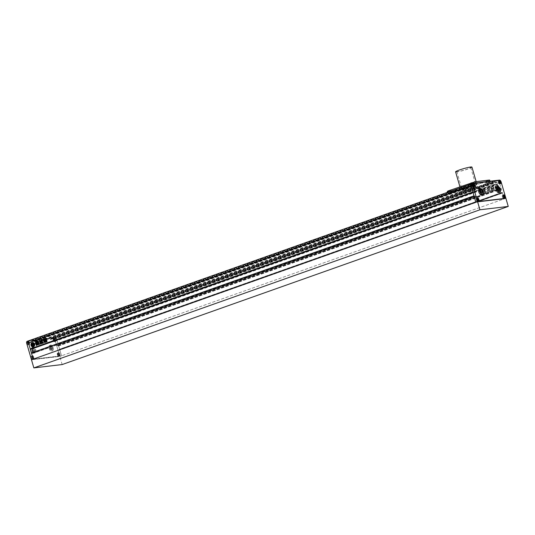 <?xml version="1.0" encoding="UTF-8"?>
<svg xmlns="http://www.w3.org/2000/svg" width="535" height="535" viewBox="0 0 535 535"><rect width="100%" height="100%" fill="white"/><g stroke="black" fill="none" stroke-linecap="round" stroke-linejoin="round"><path stroke-width="0.4" stroke-dasharray="2.67 2.01" d="M480.53 190.6L479.5 190.467L479.474 191.945L480.323 193.316L481.206 193.215L481.212 192.707M497.958 188.547L496.921 188.407L496.901 189.885L497.751 191.256L498.633 191.155L498.64 190.647M498.794 190.888L497.751 191.256M499.67 190.788L498.633 191.155M497.938 189.517L496.901 189.885M497.965 188.039L496.921 188.407M498.774 192.593A2.983 1.505 70.5 0 0 499.302 189.597A2.983 1.505 70.5 0 0 496.781 186.969M480.51 191.577L479.474 191.945M481.366 192.948L480.323 193.316M480.537 190.099L479.5 190.467M482.242 192.841L481.206 193.215M481.346 194.653A2.983 1.505 70.5 0 0 481.874 191.657A2.983 1.505 70.5 0 0 479.353 189.029M499.576 181.358L498.566 181.726A0.956 0.481 70.5 0 0 498.54 181.773L498.306 181.813A0.956 0.481 70.5 0 0 498.279 181.867L498.54 181.773M499.269 182.589L499.255 183.345M498.807 181.8L499.242 182.502M498.306 181.813L498.754 181.76M498.266 182.602A1.491 0.756 -109.5 0 1 498.526 181.104A1.491 0.756 -109.5 0 1 499.79 182.422A1.491 0.756 -109.5 0 1 499.523 183.913A1.491 0.756 -109.5 0 1 498.266 182.602L498.279 181.867M498.727 183.405L498.292 182.702M499.229 183.391L498.78 183.445M499.041 181.666L499.576 181.479M498.526 182.569L499.563 182.201M499.015 183.358L500.051 182.983M499.516 183.298L500.553 182.93M503.208 195.957A0.956 0.481 70.5 0 0 503.154 195.917L502.947 196.044A0.956 0.481 70.5 0 0 502.893 196.011L503.716 195.723M502.445 196.057L502.893 196.011M502.405 196.847A1.491 0.756 -109.5 0 1 502.666 195.349A1.491 0.756 -109.5 0 1 503.93 196.666A1.491 0.756 -109.5 0 1 503.662 198.164A1.491 0.756 -109.5 0 1 502.405 196.847L502.418 196.111M502.867 197.649L502.432 196.947M503.368 197.636L502.92 197.689M503.408 196.833L503.395 197.589M502.947 196.044L503.381 196.746M502.679 195.97L503.716 195.603M502.659 196.813L503.702 196.445M503.147 197.602L504.191 197.234M503.656 197.542L504.692 197.174M477.574 198.692L476.565 199.06A0.956 0.481 70.5 0 0 476.538 199.107L476.304 199.147A0.956 0.481 70.5 0 0 476.277 199.201L476.538 199.107M476.264 199.95L476.277 199.201M476.725 200.739L476.29 200.036M477.227 200.725L476.779 200.779M477.267 199.923L477.253 200.678M476.805 199.134L477.24 199.836M476.304 199.147L476.752 199.1M476.524 199.903L477.561 199.535M477.013 200.692L478.049 200.324M477.514 200.632L478.551 200.264M477.039 199L477.574 198.813M477.788 199.756A1.491 0.756 -109.5 0 1 477.521 201.254A1.491 0.756 -109.5 0 1 476.264 199.936A1.491 0.756 -109.5 0 1 476.524 198.438A1.491 0.756 -109.5 0 1 477.788 199.756M473.087 186.481L472.639 186.534M473.127 185.678L473.114 186.434M472.666 184.889L473.107 185.591M472.164 184.903L472.612 184.849M472.124 185.705L472.137 184.956M472.586 186.494L472.151 185.792M473.375 186.387L474.411 186.019M472.9 184.756L473.435 184.568M472.398 184.816L473.435 184.448M472.385 185.658L473.421 185.291M472.873 186.447L473.91 186.073M473.649 185.511A1.491 0.756 -109.5 0 1 473.388 187.003A1.491 0.756 -109.5 0 1 472.124 185.692A1.491 0.756 -109.5 0 1 472.392 184.194A1.491 0.756 -109.5 0 1 473.649 185.511M55.072 340.133A2.127 1.077 -109.5 0 0 53.386 338.227L497.744 180.723A2.127 1.077 -109.5 0 1 499.422 182.629L504.151 198.906L475.836 202.257L504.151 198.906L505.883 198.291L59.8 356.417L55.072 340.133L56.804 339.518A2.127 1.077 70.5 0 0 55.118 337.612L28.977 340.701L31.17 340.655L31.371 341.684L30.655 341.979L31.525 344.192L35.096 343.771L34.668 341.504L33.845 341.39L33.478 340.173L50.611 338.147L50.979 339.364L50.263 339.658L51.133 341.872L54.704 341.45L54.269 339.19L53.447 339.076L53.045 338.066L55.118 337.612A2.127 1.077 -109.5 0 1 56.804 339.518L58.589 345.663L501.208 188.775L499.422 182.629A2.127 1.077 70.5 0 0 497.744 180.723L495.671 181.178L496.072 182.181L496.895 182.295L497.329 184.562L493.752 184.983L492.882 182.769L493.598 182.475L493.237 181.251L476.103 183.278L476.464 184.501L477.287 184.615L477.742 186.869L474.15 187.297L473.281 185.083L473.997 184.789L473.796 183.759L471.603 183.813L497.744 180.723L499.476 180.108M473.682 185.505A1.551 0.789 70.5 0 0 472.365 184.134A1.551 0.789 70.5 0 0 472.091 185.692A1.551 0.789 70.5 0 0 473.408 187.063A1.551 0.789 70.5 0 0 473.682 185.505M499.824 182.415A1.551 0.789 70.5 0 0 498.506 181.044A1.551 0.789 70.5 0 0 498.232 182.602A1.551 0.789 70.5 0 0 499.55 183.973A1.551 0.789 70.5 0 0 499.824 182.415M503.963 196.659A1.551 0.789 70.5 0 0 502.646 195.288A1.551 0.789 70.5 0 0 502.372 196.853A1.551 0.789 70.5 0 0 503.682 198.224A1.551 0.789 70.5 0 0 503.963 196.659M477.822 199.749A1.551 0.789 70.5 0 0 476.504 198.378A1.551 0.789 70.5 0 0 476.23 199.943A1.551 0.789 70.5 0 0 477.548 201.314A1.551 0.789 70.5 0 0 477.822 199.749M52.544 349.275L51.668 349.375L50.812 348.004L50.838 346.526L51.721 346.426L52.57 347.797L52.544 349.275L50.624 349.743L51.668 349.375M34.24 351.435L33.384 350.064L33.411 348.586L34.294 348.486L35.143 349.857L35.116 351.334L33.197 351.803L32.347 350.432L33.384 350.064M32.347 350.432L32.374 348.954L33.25 348.853L34.106 350.224L34.079 351.702L35.116 351.334M34.079 351.702L33.197 351.803M34.106 350.224L35.143 349.857M33.25 348.853L34.294 348.486M32.374 348.954L33.411 348.586M34.748 350.151A2.983 1.505 -109.5 0 1 34.22 353.14A2.983 1.505 -109.5 0 1 31.699 350.505A2.983 1.505 -109.5 0 1 32.227 347.516A2.983 1.505 -109.5 0 1 34.748 350.151M35.791 349.776A2.983 1.505 -109.5 0 1 35.263 352.772A2.983 1.505 -109.5 0 1 32.742 350.137A2.983 1.505 -109.5 0 1 33.27 347.148A2.983 1.505 -109.5 0 1 35.791 349.776M50.624 349.743L49.775 348.372L49.802 346.894L50.678 346.794L51.534 348.165L52.57 347.797M51.534 348.165L51.507 349.643M50.678 346.794L51.721 346.426M49.802 346.894L50.838 346.526M49.775 348.372L50.812 348.004M52.176 348.091A2.983 1.505 -109.5 0 1 51.648 351.08A2.983 1.505 -109.5 0 1 49.126 348.445A2.983 1.505 -109.5 0 1 49.655 345.456A2.983 1.505 -109.5 0 1 52.176 348.091M53.219 347.717A2.983 1.505 -109.5 0 1 52.691 350.713A2.983 1.505 -109.5 0 1 50.17 348.078A2.983 1.505 -109.5 0 1 50.698 345.088A2.983 1.505 -109.5 0 1 53.219 347.717M28.663 342.995L29.097 343.691M28.649 342.153L28.636 342.908M29.124 342.052L28.676 342.106M29.612 342.788L29.178 342.092M29.626 343.63L29.639 342.875M29.151 343.731L29.599 343.677M27.338 343.41L27.352 342.567L27.853 342.507L28.328 344.139L27.827 344.199L27.338 343.41L28.375 343.042M27.078 343.443A1.491 0.756 -109.5 0 1 27.338 341.945A1.491 0.756 -109.5 0 1 28.602 343.263A1.491 0.756 -109.5 0 1 28.335 344.754A1.491 0.756 -109.5 0 1 27.078 343.443M28.388 342.199L27.352 342.567M28.89 342.139L27.853 342.507M29.378 342.922L28.342 343.289M29.365 343.771L28.328 344.139M28.863 343.824L27.827 344.199M28.114 343.075A1.491 0.756 70.5 0 0 29.378 344.386A1.491 0.756 70.5 0 0 29.639 342.895A1.491 0.756 70.5 0 0 28.382 341.577A1.491 0.756 70.5 0 0 28.114 343.075M33.264 356.297L32.816 356.35M33.752 357.032L33.317 356.337M33.765 357.875L33.779 357.126M33.29 357.975L33.738 357.922M32.802 357.24L33.237 357.942M32.789 356.397L32.775 357.153M31.491 356.812L31.993 356.751L32.468 358.383L31.96 358.443L31.491 356.812L32.528 356.444M31.217 357.688A1.491 0.756 -109.5 0 1 31.478 356.19A1.491 0.756 -109.5 0 1 32.742 357.507A1.491 0.756 -109.5 0 1 32.474 359.005A1.491 0.756 -109.5 0 1 31.217 357.688M33.03 356.384L31.993 356.751M33.518 357.173L32.481 357.54M33.504 358.015L32.468 358.383M33.003 358.076L31.96 358.443M32.515 357.286L31.471 357.654M32.254 357.32A1.491 0.756 70.5 0 0 33.518 358.631A1.491 0.756 70.5 0 0 33.779 357.139A1.491 0.756 70.5 0 0 32.521 355.822A1.491 0.756 70.5 0 0 32.254 357.32M58.669 353.401A0.956 0.481 -109.5 0 1 58.696 353.354L58.93 353.307A0.956 0.481 -109.5 0 1 58.957 353.26L57.633 353.722L58.134 353.662L58.609 355.293L58.101 355.354L57.633 353.722M59.893 353.943L59.459 353.247M59.907 354.785L59.92 354.036A1.491 0.756 70.5 0 0 58.656 352.732A1.491 0.756 70.5 0 0 58.395 354.23A1.491 0.756 70.5 0 0 59.652 355.548A1.491 0.756 70.5 0 0 59.92 354.05M59.432 354.886L59.88 354.832M58.937 354.15L59.378 354.852M58.93 353.307L58.917 354.063M59.405 353.207L58.957 353.26M57.359 354.598A1.491 0.756 -109.5 0 1 57.619 353.1A1.491 0.756 -109.5 0 1 58.883 354.417A1.491 0.756 -109.5 0 1 58.616 355.915A1.491 0.756 -109.5 0 1 57.359 354.598M59.659 354.083L58.623 354.451M59.646 354.926L58.609 355.293M59.144 354.986L58.101 355.354M58.656 354.197L57.613 354.565M59.171 353.294L58.134 353.662M55.292 340.641L55.74 340.588M54.804 339.906L55.239 340.601M54.791 339.063L54.777 339.819M55.265 338.963L54.817 339.016M55.754 339.698L55.319 339.003M55.767 340.541L55.78 339.785A1.491 0.756 70.5 0 0 54.523 338.488A1.491 0.756 70.5 0 0 54.256 339.986A1.491 0.756 70.5 0 0 55.52 341.297A1.491 0.756 70.5 0 0 55.78 339.805M54.47 341.049L53.961 341.109L53.493 339.478L53.995 339.417L54.483 340.2L54.47 341.049L55.506 340.681M53.219 340.354A1.491 0.756 -109.5 0 1 53.48 338.856A1.491 0.756 -109.5 0 1 54.744 340.173A1.491 0.756 -109.5 0 1 54.476 341.664A1.491 0.756 -109.5 0 1 53.219 340.354M55.005 340.735L53.961 341.109M54.516 339.952L53.473 340.32M54.53 339.11L53.493 339.478M55.031 339.05L53.995 339.417M55.52 339.832L54.483 340.2M53.186 340.354A1.551 0.789 -109.5 0 1 53.46 338.795A1.551 0.789 -109.5 0 1 54.777 340.166A1.551 0.789 -109.5 0 1 54.496 341.725A1.551 0.789 -109.5 0 1 53.186 340.354M54.222 339.986A1.551 0.789 -109.5 0 1 54.496 338.428A1.551 0.789 -109.5 0 1 55.814 339.799A1.551 0.789 -109.5 0 1 55.54 341.357A1.551 0.789 -109.5 0 1 54.222 339.986M27.044 343.443A1.551 0.789 -109.5 0 1 27.318 341.885A1.551 0.789 -109.5 0 1 28.636 343.256A1.551 0.789 -109.5 0 1 28.362 344.814A1.551 0.789 -109.5 0 1 27.044 343.443M28.081 343.075A1.551 0.789 -109.5 0 1 28.362 341.517A1.551 0.789 -109.5 0 1 29.672 342.888A1.551 0.789 -109.5 0 1 29.398 344.446A1.551 0.789 -109.5 0 1 28.081 343.075M31.184 357.694A1.551 0.789 -109.5 0 1 31.458 356.129A1.551 0.789 -109.5 0 1 32.775 357.5A1.551 0.789 -109.5 0 1 32.495 359.065A1.551 0.789 -109.5 0 1 31.184 357.694M32.22 357.32A1.551 0.789 -109.5 0 1 32.495 355.762A1.551 0.789 -109.5 0 1 33.812 357.133A1.551 0.789 -109.5 0 1 33.538 358.691A1.551 0.789 -109.5 0 1 32.22 357.32M57.325 354.605A1.551 0.789 -109.5 0 1 57.599 353.04A1.551 0.789 -109.5 0 1 58.91 354.411A1.551 0.789 -109.5 0 1 58.636 355.976A1.551 0.789 -109.5 0 1 57.325 354.605M58.362 354.23A1.551 0.789 -109.5 0 1 58.636 352.672A1.551 0.789 -109.5 0 1 59.953 354.043A1.551 0.789 -109.5 0 1 59.679 355.608A1.551 0.789 -109.5 0 1 58.362 354.23M53.386 338.227L27.245 341.317L473.335 183.197M62.16 364.556L59.8 356.417L31.478 359.761L59.8 356.417L61.532 355.802L56.804 339.518L501.155 182.014M58.589 345.663L58.094 346.058L57.726 345.262L56.63 345.516L58.001 350.238L59.171 350.231L59.057 349.402L59.746 349.656L61.532 355.802L33.21 359.145L61.532 355.802L504.151 198.906L502.365 192.76L501.676 192.506L501.797 193.336L500.62 193.349L499.249 188.628L500.345 188.367L500.713 189.169L501.208 188.775M472.198 185.317A7.243 0.709 163.8 0 0 475.448 183.732A7.243 0.709 163.8 0 0 471.77 184.16A7.243 0.709 163.8 0 0 464.795 186.193A7.243 0.709 163.8 0 0 461.544 187.778A7.243 0.709 163.8 0 0 465.223 187.35A7.243 0.709 163.8 0 0 472.198 185.317M460.067 169.916A7.243 0.709 -16.2 0 1 467.042 167.883A7.243 0.709 -16.2 0 1 470.72 167.455A7.243 0.709 -16.2 0 1 467.47 169.04A7.243 0.709 -16.2 0 1 460.488 171.073A7.243 0.709 -16.2 0 1 456.816 171.494A7.243 0.709 -16.2 0 1 460.067 169.916M471.944 167.101A8.52 0.836 -16.2 0 1 468.125 168.96A8.52 0.836 -16.2 0 1 459.913 171.354A8.52 0.836 -16.2 0 1 455.586 171.849M472.853 185.244A8.52 0.836 -16.2 0 1 464.641 187.631A8.52 0.836 -16.2 0 1 460.314 188.133A8.52 0.836 -16.2 0 1 464.139 186.274A8.52 0.836 -16.2 0 1 472.351 183.879A8.52 0.836 -16.2 0 1 476.678 183.378A8.52 0.836 -16.2 0 1 472.853 185.244M465.403 190.888L463.992 191.209L465.403 190.888M464.808 188.848L463.397 189.176L464.808 188.848M487.913 182.903L486.502 183.231L487.913 182.903M487.325 180.87L485.914 181.198L487.325 180.87M451.239 192.56L449.835 192.888L451.239 192.56M450.651 190.527L449.239 190.848L450.651 190.527M473.756 184.582L472.345 184.903L473.756 184.582M473.161 182.542L471.75 182.87L473.161 182.542M475.689 183.779L490.287 182.134L466.433 190.761L462.487 191.804L447.889 193.449L475.689 183.779L475.448 182.95M489.692 180.094L465.845 188.728L461.899 189.771L447.3 191.416M33.137 346.947A2.234 1.919 -96.7 0 0 32.615 342.507M498.68 186.307A2.234 1.919 83.3 0 1 495.042 187.591A2.234 1.919 83.3 0 1 498.68 186.307M498.613 186.314A2.234 1.919 83.3 0 1 494.975 187.598A2.234 1.919 83.3 0 1 498.613 186.314M496.62 186.22L497.523 185.912L496.62 186.22L497.008 187.564A0.923 0.789 83.3 0 0 497.523 186.835L497.202 187.003L497.062 186.521L497.51 186.361L497.657 186.983A1.277 1.097 83.3 0 1 497.189 187.645A1.016 0.869 83.3 0 1 497.898 188.086A1.685 1.444 83.3 0 1 496.493 188.587A1.016 0.869 83.3 0 1 496.834 187.772A1.277 1.097 83.3 0 1 496.106 187.538L495.898 186.936L496.346 186.775L496.199 187.317A0.923 0.789 83.3 0 0 497.002 187.584L496.614 186.233L495.711 186.541L496.614 186.233M495.423 186.688A1.685 1.444 83.3 0 0 496.085 188.333L496.019 188.34A1.685 1.444 83.3 0 1 495.356 186.695L495.423 186.688A0.709 0.602 83.3 0 1 495.557 186.942L495.738 187.578A0.615 0.528 83.3 0 0 496.239 188.012L496.172 188.019A0.615 0.528 83.3 0 1 495.671 187.584L495.738 187.578M465.604 188.2A6.815 0.669 -16.2 0 1 472.171 186.287A6.815 0.669 -16.2 0 1 475.628 185.892A6.815 0.669 -16.2 0 1 472.572 187.377A6.815 0.669 -16.2 0 1 466.005 189.29A6.815 0.669 -16.2 0 1 462.541 189.691A6.815 0.669 -16.2 0 1 465.604 188.2M465.838 189.015A6.815 0.669 -16.2 0 1 472.405 187.103A6.815 0.669 -16.2 0 1 475.869 186.702A6.815 0.669 -16.2 0 1 472.806 188.193A6.815 0.669 -16.2 0 1 466.239 190.106A6.815 0.669 -16.2 0 1 462.782 190.507A6.815 0.669 -16.2 0 1 465.838 189.015M484.951 191.65L484.797 191.135L483.212 191.704L483.359 192.212L484.951 191.65L484.797 191.135L483.145 191.711L483.299 192.219L484.951 191.65M482.684 190.861L484.703 190.166L484.536 189.577L483.894 189.698L484.536 189.577L484.703 190.166L482.811 190.841L482.644 190.246L483.894 189.698M482.751 190.848L482.577 190.253L482.811 190.841L482.577 190.253L483.138 190.072M492.855 190.199L492.314 188.654L492.855 190.199L491.839 190.039L491.986 190.547L491.364 190.768L491.986 190.547L491.779 190.045L492.855 190.199M492.314 188.654L491.351 188.4L492.314 188.654M490.448 187.451L490.969 187.103L491.284 188.414L491.906 188.781L490.695 187.076L490.936 188.882L491.418 189.223L490.869 188.888L490.515 187.444M491.752 189.089L491.117 189.905L491.879 189.263L490.869 188.888L491.846 189.076M491.117 189.905L491.364 190.768L491.926 190.554L491.297 190.774L491.05 189.912M493.083 187.772L492.327 186.374L493.083 187.772L492.869 188.233L491.478 188.34L491.364 186.715L492.681 186.628L491.364 186.715M493.023 187.778L491.839 188.581L491.143 187.19M486.074 191.129L486.382 192.506L485.726 192.74L484.576 189.303L485.198 189.129L486.114 190.453L486.027 191.276M485.004 190.266L484.509 189.316L485.198 189.129L486.014 191.135M485.961 191.283L486.322 192.52L485.66 192.754L486.382 192.506L485.66 192.754L484.937 190.273M489.405 188.42L489.164 188.721L489.023 187.531L489.525 187.711L489.231 188.715L489.09 187.524L489.471 188.414M488.308 189.457L489.084 190.353L488.95 191.115L487.485 189.678L486.904 189.871L486.783 189.123L487.84 188.293L487.097 188.541L487.258 188.855M488.375 189.363L488.381 188.547L488.656 189.263M487.953 188.695L487.84 188.293L488.448 188.534L488 188.695M488.241 189.464L489.023 190.36L488.883 191.122L487.485 189.678L486.837 189.878L486.783 189.123M487.953 190.46L487.499 190.039L487.953 190.46L487.452 191.557L487.432 190.045L487.953 190.46M492.561 188.701L492.922 190.166L493.571 189.952L493.531 189.337L494.233 189.992L494.052 188.353L494.173 189.999L493.464 189.343L493.571 189.952L492.989 190.159L492.561 188.701L493.243 187.752L493.069 186.207L493.818 187.832L493.29 188.741L494.099 188.347M492.909 188.44L492.802 186.287L493.41 186.421L493.069 186.207L493.758 187.838L493.17 188.561L493.691 188.601M489.017 189.283L489.712 188.661L489.017 189.283L489.445 190.513L488.649 191.169M489.405 191.63L487.525 192.292L487.144 191.684L487.418 192.319L489.471 191.617M489.993 190.286L490.669 190.901L490.06 191.309L490.669 190.901L489.993 190.286L489.906 189.337M484.596 190.427L483.011 190.988L483.159 191.503L484.743 190.935L484.596 190.427L484.743 190.935L483.159 191.503L482.944 190.995L483.092 191.51L482.944 190.995L484.663 190.406M483.199 192.787L484.85 191.784L485.245 192.065L484.917 191.771L483.446 192.292L483.366 193.362L485.305 193.115L484.917 191.771L485.479 192.633M483.265 192.781L483.767 193.643L485.305 193.115M58.389 345.69L501.014 188.795M58.482 346.011L501.108 189.123M499.275 188.501L56.65 345.389L499.275 188.501M501.797 193.336L59.171 350.231L501.797 193.336M501.676 192.506L59.057 349.402L501.683 192.506M59.452 349.355L502.077 192.46M59.545 349.676L502.171 192.787M59.746 349.656L502.365 192.76M31.425 353L474.05 196.111M31.525 352.652L32.287 353.408L33.357 353.281L33.083 352.104M473 192.486L473.582 192.373L473.462 191.55L474.639 191.537L476.01 196.258L474.913 196.512L474.15 195.763M475.983 196.385L33.357 353.281L475.983 196.385M32.133 348.847L31.913 348.312L30.836 348.439L30.963 349.261M473.462 191.55L30.843 348.439L473.462 191.55M50.297 339.451L492.936 182.555L50.31 339.444M489.023 187.531L489.465 187.718L489.023 187.531M487.78 188.3L487.097 188.541L487.78 188.3M487.158 188.975L486.716 189.129M487.753 189.892L487.418 189.684L487.753 189.892M487.693 191.296L487.887 190.467L487.432 190.045L487.76 191.289M484.509 189.316L485.138 189.143L484.509 189.316M491.304 186.722L491.077 187.196M493.631 188.608L494.052 188.353M493.986 188.36L494.18 188.995L493.986 188.36M493.511 189.958L492.922 190.166L493.511 189.958M492.788 190.213L492.227 190.406L492.788 190.213M488.957 189.29L489.284 190.206M488.582 191.176L489.378 190.527M489.926 190.299L489.752 189.464M483.827 189.711L483.072 190.079M484.469 189.584L484.643 190.172L484.469 189.584M484.529 190.433L484.683 190.948L484.529 190.433M484.884 191.657L484.737 191.149L484.884 191.657M483.299 192.219L483.145 191.711L483.232 192.239M485.238 193.122L485.412 192.64M484.663 192.433L483.994 192.914L484.663 192.433M495.356 186.695A0.709 0.602 83.3 0 1 495.49 186.956L495.671 187.584M496.687 186.207L497.008 187.564M497.517 186.715L497.59 186.829A0.923 0.789 83.3 0 1 497.075 187.558M497.577 186.708L497.262 186.989L497.577 186.354L497.724 186.976A1.277 1.097 83.3 0 1 497.256 187.638A1.016 0.869 83.3 0 1 497.965 188.079A1.685 1.444 83.3 0 1 496.56 188.574A1.016 0.869 83.3 0 1 496.895 187.765A1.277 1.097 83.3 0 1 496.172 187.531L495.965 186.929L496.413 186.768L496.554 187.243M497.002 187.584L496.935 187.591A0.923 0.789 83.3 0 1 496.132 187.324L496.079 187.223M496.935 187.591L496.547 186.247M495.711 186.541A1.144 0.983 83.3 0 0 495.437 186.314L495.504 186.3A1.144 0.983 83.3 0 1 495.771 186.534M495.504 186.3A1.685 1.444 83.3 0 1 497.617 185.551L497.557 185.558A1.685 1.444 83.3 0 0 496.594 185.284L496.661 185.277M495.437 186.314A1.685 1.444 83.3 0 1 496.594 185.284M497.891 185.812A1.685 1.444 83.3 0 1 498.219 187.578L498.152 187.584A1.685 1.444 83.3 0 0 497.824 185.819L497.891 185.812A0.709 0.602 83.3 0 0 497.918 186.106L498.098 186.742A0.615 0.528 83.3 0 1 497.924 187.417A0.595 0.508 83.3 0 1 498.219 187.578M497.824 185.819A0.709 0.602 83.3 0 0 497.851 186.113L498.038 186.748A0.615 0.528 83.3 0 1 497.858 187.424L497.924 187.417M497.456 185.919A1.144 0.983 83.3 0 1 497.557 185.558M497.523 185.912A1.144 0.983 83.3 0 1 497.617 185.551M39.503 340.2L39.864 341.303M39.53 340.2L39.276 340.635M41.021 342.494C41.389 343.269 41.656 343.082 41.824 341.952L41.757 341.959M40.667 341.363L41.014 341.243M41.81 340.173L41.63 339.778L40.948 340.019L41.563 339.785M42.245 340.013L42.392 340.755M42.459 340.741L41.904 340.929M41.71 341.745L41.971 340.915M42.131 341.223L42.807 342.5M44.231 339.812L44.077 338.755M44.137 338.749L43.542 339.009L44.137 338.749M44.298 339.805L44.953 342.286M44.358 342.514L45.02 342.28L44.358 342.514M37.731 342.868L38.018 342.4L37.256 341.009L37.617 341.256M37.791 342.861L36.768 343.216M36.801 342.132L37.142 342.012M37.022 341.577L36.674 341.698M36.413 342.968L36.828 343.202L36.413 342.968M36.647 345.516L36.808 344.533M36.112 344.701L35.932 344.065L36.353 344.032L35.932 344.065L35.985 344.721M36.701 343.704L36.266 343.844M35.845 343.49L36.326 343.838L35.845 343.49M35.818 341.704L36.206 343.062M36.908 343.403L36.273 343.055M37.684 344.854L37.162 345.055L37.751 344.848L37.263 343.396M38.466 343.082L38.747 342.487L38.266 341.062M38.533 343.075L38.065 343.229M39.322 344.306L39.075 343.443M39.389 344.299L38.767 344.52L39.389 344.299M38.614 344.012L38.239 344.145M38.306 344.139L38.373 344.607M37.878 344.794L38.44 344.6L37.878 344.794M40.713 342.514L40.446 341.591M40.78 342.507L40.754 342.868M41.81 342.882L40.82 342.861M43.195 343.116L43.248 342.367L42.519 342.627M43.255 343.109L41.315 343.784M41.061 343.724L40.673 343.911M40.031 343.965L40.74 343.905L40.031 343.965M44.9 338.628L45.595 338.414M45.308 338.167L45.716 338.441M44.425 339.538L44.318 338.936L44.485 339.531L46.384 338.862L46.211 338.267L46.318 338.869M44.733 340.207L44.713 339.671L44.86 340.186L46.451 339.618L46.298 339.11L46.384 339.631M46.592 340.34L46.512 339.819L46.659 340.334L44.94 340.915M45.074 340.895L44.927 340.38L45.074 340.895M46.96 341.805L45.421 342.34M45.555 342.313L45.154 342.032L45.555 342.313M47.026 341.791L46.973 340.741M46.451 341.343L45.649 341.35M33.939 343.59A0.709 0.602 -96.7 0 0 33.966 343.885L34.086 344.527M34.267 345.356A0.595 0.508 -96.7 0 0 33.979 345.189L33.912 345.202M33.979 345.189A0.615 0.528 -96.7 0 0 34.153 344.513M32.662 344.012L32.989 345.369M32.461 344.547L31.946 344.714M32.013 344.707L32.22 345.302A1.277 1.097 -96.7 0 0 32.949 345.536L32.882 345.55M32.949 345.536A1.016 0.869 -96.7 0 0 32.608 346.352L32.541 346.359M32.608 346.352A1.685 1.444 -96.7 0 0 33.076 346.399M33.625 344.132L33.11 344.299M33.177 344.293L33.317 344.767M33.063 345.342L33.13 345.336A0.923 0.789 -96.7 0 0 33.638 344.6L33.631 344.486M32.682 343.055A1.685 1.444 -96.7 0 0 31.558 344.079L31.491 344.085M31.471 344.46A1.685 1.444 -96.7 0 0 32.133 346.112M489.605 181.271L489.846 182.107M471.455 183.846L471.736 184.816M448.945 191.824L449.226 192.801M447.735 191.443L448.33 193.476M461.899 189.771L462.487 191.804M465.845 188.728L466.433 190.761M488.355 180.75L488.95 182.783M53.045 338.066L495.671 181.178M53.092 337.852L495.718 180.964L53.085 337.859M58.094 346.058L500.713 189.169M57.994 345.944L500.613 189.056M57.827 345.376L500.452 188.487M57.726 345.262L500.345 188.367M56.63 345.516L499.249 188.628M58.001 350.238L500.62 193.349M58.101 350.351L500.727 193.463M59.198 350.097L501.823 193.209M59.031 349.529L501.656 192.633M31.919 352.605L474.545 195.716M32.02 352.719L474.645 195.83M32.187 353.287L474.806 196.398M32.287 353.408L474.913 196.512M33.384 353.147L476.01 196.258M32.013 348.425L474.639 191.537M31.913 348.312L474.532 191.423M30.816 348.566L473.435 191.677M30.976 349.141L473.602 192.246M473.02 192.573L473.575 192.379L473.02 192.573M31.003 340.461L473.629 183.572M31.17 340.655L473.796 183.759M31.411 341.47L474.03 184.575M473.997 184.789L31.371 341.684L473.983 184.796M473.321 184.869L30.696 341.765L473.328 184.869M30.655 341.979L473.281 185.083M31.19 343.811L473.809 186.916M31.525 344.192L474.15 187.297M477.742 186.869L35.123 343.764L477.722 186.875M35.196 343.336L477.822 186.441M34.668 341.504L477.287 184.615M34.494 341.317L477.12 184.421M33.845 341.39L476.464 184.501M33.678 341.203L476.297 184.308M33.438 340.387L476.063 183.492M33.491 340.173L476.11 183.278L33.478 340.173M50.611 338.147L493.237 181.251M50.778 338.334L493.404 181.445M51.012 339.15L493.638 182.261M50.965 339.371L493.591 182.475L50.979 339.364M50.263 339.658L492.882 182.769M50.792 341.49L493.417 184.602M51.133 341.872L493.752 184.983M54.704 341.45L497.329 184.562M54.804 341.022L497.423 184.127M54.269 339.19L496.895 182.295M54.102 338.996L496.727 182.107M53.447 339.076L496.072 182.181M53.279 338.882L495.905 181.994M499.523 183.913L500.352 183.625M503.662 198.164L504.492 197.87M477.521 201.254L478.35 200.959M473.388 187.003L474.211 186.708M472.365 184.134L473.408 183.766M498.506 181.044L499.55 180.676M502.646 195.288L503.682 194.921M476.504 198.378L477.548 198.01M477.548 201.314L478.584 200.939M503.682 198.224L504.726 197.85M499.55 183.973L500.586 183.605M473.408 187.063L474.445 186.695M472.392 184.194L473.221 183.9M476.524 198.438L477.354 198.144M502.666 195.349L503.495 195.054M498.526 181.104L499.356 180.81M34.22 353.14L35.263 352.772M51.648 351.08L52.691 350.713M29.378 344.386L28.335 344.754M33.518 358.631L32.474 359.005M59.652 355.548L58.616 355.915M55.52 341.297L54.476 341.664M54.496 338.428L53.46 338.795M28.362 341.517L27.318 341.885M32.495 355.762L31.458 356.129M58.636 352.672L57.599 353.04M59.679 355.608L58.636 355.976M33.538 358.691L32.495 359.065M29.398 344.446L28.362 344.814M55.54 341.357L54.496 341.725M54.523 338.488L53.48 338.856M58.656 352.732L57.619 353.1M32.521 355.822L31.478 356.19M28.382 341.577L27.338 341.945M49.655 345.456L50.698 345.088M32.227 347.516L33.27 347.148M470.72 167.455L475.448 183.732M459.919 186.762L460.314 188.133M463.397 189.176L463.992 191.209M485.914 181.198L486.502 183.231M449.239 190.848L449.835 192.888M471.75 182.87L472.345 184.903M447.561 192.319L447.889 193.449M490.02 181.225L490.287 182.134M473.595 182.335L474.184 184.368M451.079 190.313L451.674 192.353M487.753 180.663L488.341 182.696M465.243 188.641L465.831 190.674M476.163 181.619L476.678 183.378M456.816 171.494L461.544 187.778M475.869 186.702L475.628 185.892M54.724 341.444L497.349 184.555M462.782 190.507L462.541 189.691"/><path stroke-width="0.8" d="M481.212 192.707L480.53 190.6M498.64 190.647L497.958 188.547M499.697 189.31L498.841 187.932L497.965 188.039L497.938 189.517L498.794 190.888L499.67 190.788L499.697 189.31L498.66 189.678M498.841 187.932L497.958 188.246M497.296 189.591A2.983 1.505 70.5 0 0 499.81 192.219A2.983 1.505 70.5 0 0 500.345 189.229A2.983 1.505 70.5 0 0 497.824 186.601A2.983 1.505 70.5 0 0 497.296 189.591M497.824 186.601L496.781 186.969A2.983 1.505 70.5 0 0 496.253 189.958A2.983 1.505 70.5 0 0 498.774 192.593L499.81 192.219M482.269 191.37L481.42 189.992L480.537 190.099L480.51 191.577L481.366 192.948L482.242 192.841L482.269 191.37L481.232 191.737M481.42 189.992L480.53 190.306M479.868 191.65A2.983 1.505 70.5 0 0 482.389 194.279A2.983 1.505 70.5 0 0 482.918 191.289A2.983 1.505 70.5 0 0 480.397 188.661A2.983 1.505 70.5 0 0 479.868 191.65M480.397 188.661L479.353 189.029A2.983 1.505 70.5 0 0 478.825 192.018A2.983 1.505 70.5 0 0 481.346 194.653L482.389 194.279M500.566 182.081L500.078 181.298L499.576 181.358L500.051 182.983L500.553 182.93L500.566 182.081L499.683 182.395M500.827 182.054A1.491 0.756 70.5 0 0 499.57 180.736A1.491 0.756 70.5 0 0 499.302 182.234A1.491 0.756 70.5 0 0 500.566 183.545A1.491 0.756 70.5 0 0 500.827 182.054M499.576 181.479L500.078 181.298M504.217 195.542L503.716 195.603L503.702 196.445L504.191 197.234L504.692 197.174L504.217 195.542L503.716 195.723M504.966 196.298A1.491 0.756 70.5 0 0 503.709 194.981A1.491 0.756 70.5 0 0 503.442 196.479A1.491 0.756 70.5 0 0 504.706 197.789A1.491 0.756 70.5 0 0 504.966 196.298M503.823 196.639L504.706 196.332M477.561 199.535L478.049 200.324L478.551 200.264L478.083 198.632L477.574 198.692L477.561 199.535M478.825 199.388A1.491 0.756 70.5 0 0 477.568 198.07A1.491 0.756 70.5 0 0 477.3 199.568A1.491 0.756 70.5 0 0 478.564 200.879A1.491 0.756 70.5 0 0 478.825 199.388M477.681 199.729L478.564 199.415M477.574 198.813L478.083 198.632M473.91 186.073L474.411 186.019L474.431 185.17L473.943 184.388L473.435 184.448L473.91 186.073M474.685 185.143A1.491 0.756 70.5 0 0 473.428 183.826A1.491 0.756 70.5 0 0 473.161 185.324A1.491 0.756 70.5 0 0 474.425 186.635A1.491 0.756 70.5 0 0 474.685 185.143M473.542 185.484L474.431 185.17M473.435 184.568L473.943 184.388M508.25 206.436L479.928 209.78L33.845 367.899L62.16 364.556L508.25 206.436L501.155 182.014A2.127 1.077 70.5 0 0 499.476 180.108L473.335 183.197A2.127 1.077 70.5 0 0 473.214 183.224A2.127 1.077 70.5 0 0 472.84 185.364L471.108 185.973A2.127 1.077 -109.5 0 1 471.482 183.839A2.127 1.077 -109.5 0 1 471.603 183.813A2.127 1.077 70.5 0 0 471.482 183.839A2.127 1.077 70.5 0 0 471.108 185.973L472.893 192.118L30.268 349.014L28.482 342.868L33.21 359.145L31.478 359.761L26.75 343.483A2.127 1.077 -109.5 0 1 27.125 341.343A2.127 1.077 -109.5 0 1 27.245 341.317M474.719 185.137A1.551 0.789 70.5 0 0 473.408 183.766A1.551 0.789 70.5 0 0 473.134 185.324A1.551 0.789 70.5 0 0 474.445 186.695A1.551 0.789 70.5 0 0 474.719 185.137M500.86 182.047A1.551 0.789 70.5 0 0 499.55 180.676A1.551 0.789 70.5 0 0 499.269 182.234A1.551 0.789 70.5 0 0 500.586 183.605A1.551 0.789 70.5 0 0 500.86 182.047M505 196.291A1.551 0.789 70.5 0 0 503.682 194.921A1.551 0.789 70.5 0 0 503.408 196.479A1.551 0.789 70.5 0 0 504.726 197.85A1.551 0.789 70.5 0 0 505 196.291M478.858 199.381A1.551 0.789 70.5 0 0 477.548 198.01A1.551 0.789 70.5 0 0 477.267 199.568A1.551 0.789 70.5 0 0 478.584 200.939A1.551 0.789 70.5 0 0 478.858 199.381M26.75 343.483L28.482 342.868A2.127 1.077 -109.5 0 1 28.857 340.728A2.127 1.077 -109.5 0 1 28.977 340.701A2.127 1.077 70.5 0 0 28.857 340.728A2.127 1.077 70.5 0 0 28.482 342.868L471.108 185.973L475.836 202.257L474.05 196.111L31.425 353L33.21 359.145L477.568 201.641L505.883 198.291L477.568 201.641L472.84 185.364M479.928 209.78L477.568 201.641L31.478 359.761L33.845 367.899M459.919 186.762L455.586 171.849A8.52 0.836 -16.2 0 1 459.411 169.99A8.52 0.836 -16.2 0 1 467.623 167.595A8.52 0.836 -16.2 0 1 471.944 167.101L476.163 181.619M447.561 192.319L447.3 191.416L448.638 190.761L475.1 181.746L489.257 180.068L489.692 180.094L490.02 181.225M31.023 345.376A2.234 1.919 -96.7 0 0 34.661 344.085A2.234 1.919 -96.7 0 0 31.023 345.376M32.615 342.507A2.234 1.919 -96.7 0 0 33.137 346.947M32.889 345.389A0.923 0.789 -96.7 0 1 32.254 345.095L32.394 344.553L31.946 344.714L32.153 345.309A1.277 1.097 -96.7 0 0 32.882 345.55A1.016 0.869 -96.7 0 0 32.541 346.359A1.685 1.444 -96.7 0 0 33.946 345.864A1.016 0.869 -96.7 0 0 33.244 345.423A1.277 1.097 -96.7 0 0 33.712 344.761L33.565 344.139L33.11 344.299L33.25 344.774L33.571 344.607A0.923 0.789 -96.7 0 1 33.063 345.342L32.668 343.992L33.571 343.691L32.668 343.992M34.2 345.363L34.267 345.356A1.685 1.444 -96.7 0 0 33.939 343.59L33.872 343.597A0.709 0.602 -96.7 0 0 33.906 343.891L34.086 344.527A0.615 0.528 -96.7 0 1 33.912 345.202A0.595 0.508 -96.7 0 1 34.2 345.363A1.685 1.444 -96.7 0 0 33.872 343.597M45.007 340.902L44.86 340.387L46.445 339.825L46.592 340.34L45.007 340.902L44.86 340.387L46.512 339.819L46.592 340.34M45.649 338.448L46.144 338.274L46.318 338.869L46.211 338.267L44.9 338.628M46.318 338.869L44.425 339.538L44.251 338.949L44.425 339.538M37.443 343.196L37.878 344.794L37.39 343.356L38.092 342.373L37.711 341.076L38.266 341.062L37.771 340.929M38.266 341.062L38.681 342.494L38.065 343.229M38.112 343.41L39.075 343.443L38.112 343.41M39.075 343.443L39.322 344.306L38.239 344.145L39.322 344.306M38.239 344.145L38.373 344.607L37.811 344.808L38.373 344.607M36.226 341.357L36.347 342.975L36.226 341.357L37.617 341.256L37.952 342.407L36.768 343.216L36.347 342.975L36.768 343.216M36.293 341.35L37.617 341.256M43.816 341.203L44.291 342.52L44.953 342.286L44.077 338.755L43.475 339.016L43.429 340.675L43.93 341.29M44.077 338.755L43.475 339.016L43.877 341.196M39.209 340.641L39.53 340.2L39.209 340.641L39.924 341.29L39.503 340.2M41.409 343.062L41.188 341.27L40.954 342.5C41.322 343.276 41.59 343.095 41.757 341.959L41.904 340.929L42.392 340.755L42.185 340.026L40.881 340.026L41.563 339.785M41.021 342.494L41.376 343.069M41.014 341.243L40.52 340.614L41.63 339.778M42.312 339.999L41.656 340.113M42.131 341.223L41.937 341.865L42.084 341.23L42.807 342.5M41.937 341.865L42.867 342.494M37.751 344.848L37.096 345.062L36.808 344.533L36.581 345.523L36.046 344.707L36.647 345.516M36.353 344.032L35.865 344.072L36.046 344.707L35.865 344.072L36.755 343.891L36.286 344.038M36.681 343.704L35.778 343.497L36.266 343.844M36.326 343.838L35.778 343.497L35.537 341.698M35.818 341.704L36.206 343.062L36.841 343.41L36.206 343.062M36.841 343.41L37.263 343.396L36.841 343.41M37.263 343.396L37.684 344.854L37.096 345.062L37.684 344.854M36.808 344.533L37.162 345.055M39.557 341.537L40.199 341.31L39.557 341.537L40.185 343.035L39.964 343.972L43.195 343.116L43.181 342.373L41.429 343.243M40.446 341.591L40.754 342.868L41.81 342.882L41.462 343.243M43.248 342.367L41.783 342.828M40.185 343.035L39.964 343.972L41.315 343.784M39.864 342.166L40.252 343.029M46.384 339.631L46.298 339.11L44.646 339.678L46.237 339.116L46.384 339.631L44.8 340.193L44.646 339.678L44.8 340.193M46.973 340.741L46.96 341.805L45.488 342.326L45.1 340.982L46.973 340.741L45.1 340.982M45.488 342.326L44.927 341.464M31.612 352.939L473.97 195.823M33.083 352.104L32.133 348.847M30.956 349.268L473 192.486M30.555 349.315L30.462 348.987L472.9 192.165M39.276 340.635L39.69 341.169M40.974 340.354L40.586 340.608L40.8 341.337M42.004 341.858L42.599 342.407M44.137 338.749L43.542 339.009M44.358 342.514L43.997 341.276M37.256 341.009L37.684 341.25M36.928 342.567L37.269 342.447M36.801 342.132L37.142 342.012M36.674 341.698L37.022 341.577M36.413 342.968L36.828 343.202M35.932 344.065L36.112 344.701M35.845 343.49L35.37 342.086M35.598 341.691L35.437 342.079M36.908 343.403L36.273 343.055L36.908 343.403M37.845 343.069L38.092 342.373M38.152 342.367L37.711 341.076M38.326 341.056L37.992 340.869M39.135 343.437L38.734 343.209M39.389 344.299L38.767 344.52M37.878 344.794L38.44 344.6M40.031 343.965L41.376 343.771M39.623 341.524L39.817 342.199M46.384 338.862L46.211 338.267M44.318 338.936L44.485 339.531M46.298 339.11L46.451 339.618M44.713 339.671L44.86 340.186M45.074 340.895L44.927 340.38M46.512 339.819L46.659 340.334M45.555 342.313L45.154 342.032M45.167 340.976L44.987 341.457M47.033 340.735L46.632 340.454M45.649 341.35L46.438 341.089M32.602 344.032L31.759 344.319L32.595 344.018L32.989 345.369A0.923 0.789 -96.7 0 1 32.187 345.102L32.133 345.001M32.394 344.553L32.535 345.028M33.076 346.399A1.685 1.444 -96.7 0 0 34.013 345.857L33.946 345.864M34.013 345.857A1.016 0.869 -96.7 0 0 33.304 345.409L33.244 345.423M33.304 345.409A1.277 1.097 -96.7 0 0 33.772 344.754L33.565 344.139M33.123 345.316L32.735 343.985M33.571 343.691A1.144 0.983 -96.7 0 1 33.672 343.33L33.605 343.336A1.144 0.983 -96.7 0 0 33.504 343.697M33.605 343.336A1.685 1.444 -96.7 0 0 31.491 344.085A1.144 0.983 -96.7 0 1 31.759 344.319M33.672 343.33A1.685 1.444 -96.7 0 0 32.682 343.055M32.287 345.791A0.615 0.528 -96.7 0 1 31.786 345.356L31.605 344.721A0.709 0.602 -96.7 0 0 31.471 344.46L31.411 344.473A1.685 1.444 -96.7 0 0 32.067 346.118L32.133 346.112A0.595 0.508 -96.7 0 1 32.287 345.791L32.22 345.797A0.595 0.508 -96.7 0 0 32.067 346.118M31.786 345.356L31.725 345.363A0.615 0.528 -96.7 0 0 32.22 345.797M31.725 345.363L31.538 344.727A0.709 0.602 -96.7 0 0 31.411 344.473M489.257 180.068L489.605 181.271M475.1 181.746L475.448 182.95M471.148 182.783L471.455 183.846L473.214 183.224M448.638 190.761L448.945 191.824M471.482 183.839L27.125 341.343"/></g></svg>
